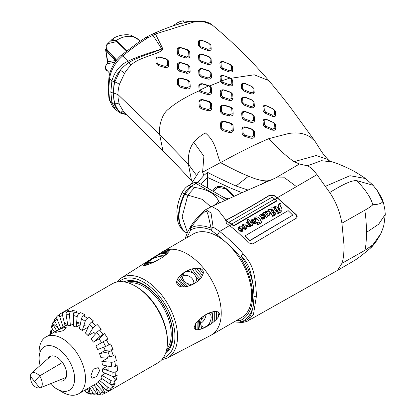 <?xml version="1.0" encoding="UTF-8"?>
<svg xmlns="http://www.w3.org/2000/svg" width="416" height="416" viewBox="0 0 416 416"><rect width="100%" height="100%" fill="white"/><g stroke="black" fill="none" stroke-linecap="round" stroke-linejoin="round"><path stroke-width="0.62" d="M274.778 123.245A23.858 17.04 -43.8 0 1 274.576 124.01M166.795 59.062A25.984 18.559 136.2 0 0 166.707 59.493M250.786 106.928A23.858 17.04 -43.8 0 1 251.326 106.673M275.122 114.956A23.858 17.04 -43.8 0 1 275.309 116.121M230.506 192.811L230.396 192.046M258.877 224.448L258.606 224.182M157.758 63.996A23.343 16.671 136.2 0 0 156.25 64.002M156.863 57.954A25.366 18.112 136.2 0 0 156.234 57.834M247.541 238.628L247.541 238.103M247.541 226.346L247.541 225.836M247.541 221.224L247.541 220.657M207.537 188.042L207.537 177.424L229.824 187.741L241.998 192.702L229.824 187.741L207.537 177.424L205.618 179.161L207.537 177.424L207.537 172.323C213.663 175.677 223.153 180.237 236.018 186.004L247.541 189.894L246.126 190.923M233.844 196.274A19.063 11.003 -120 0 0 225.581 188.24A19.063 11.003 -120 0 0 212.919 191.147M201.094 184.319L205.618 179.161L201.094 184.319M219.456 314.73L218.53 314.439M364.785 250.411C365.836 247.203 366.392 241.207 366.46 232.419L378.669 224.193L385.278 214.349L384.004 224.286C383.973 225.467 381.612 232.331 380.494 234.203L372.819 244.884L364.785 250.411L341.931 263.349C343.335 259.47 344.037 253.479 344.032 245.372L341.931 223.184C339.794 211.531 335.722 201.308 329.706 192.504L316.976 174.652L277.321 197.735L274.061 195.458L269.714 195.109C254.353 204.511 239.86 212.815 226.231 220.022L226.231 223.148L229.492 225.586C235.737 230.261 242.044 236.018 248.409 242.856L252.756 243.922L296.239 218.249C297.435 217.412 297.435 216.211 296.239 214.646L277.321 197.735M341.931 263.349L337.527 270.384L248.139 320.726L253.464 314.46L256.448 295.937C255.107 268.814 251.28 263.609 243.194 253.906C238.477 247.806 230.636 240.313 219.674 231.426L213.106 227.048L211.058 228.197L210.834 229.98L213.106 227.048L211.047 212.997L205.795 209.617L211.765 206.497L242.986 192.275L275.574 177.98L284.643 177.793L296.452 186.612M241.628 322.27L241.368 322.265M113.365 92.903C113.157 91.094 113.62 87.464 114.754 82.014L114.244 81.91L113.214 92.893L114.244 103.376L114.754 103.34C113.62 98.259 113.157 94.78 113.365 92.903L117.978 94.604C117.796 96.455 118.243 99.715 119.314 104.395L123.828 112.07L171.782 159.708L191.521 180.591L188.38 164.211L196.607 175.49M119.314 104.395A6.152 3.723 163.1 0 0 114.754 103.34C116.236 107.448 118.092 110.365 120.323 112.096C117.114 110.089 115.086 107.182 114.244 103.376L111.894 102.643L110.843 91.978L111.894 80.803L114.244 81.91C115.086 77.698 117.114 73.819 120.323 70.273L114.754 82.014A6.152 3.172 -164.3 0 1 119.314 84.557C118.243 89.445 117.796 92.799 117.978 94.604L159.671 134.664L188.38 164.211C187.892 154.799 189.706 147.498 193.82 142.314C196.414 139.074 200.247 135.938 205.312 132.896C216.398 142.194 215.992 152.755 220.485 162.614L224.208 160.644C240.49 151.736 255.367 144.404 268.845 138.648L288.382 133.588C297.424 131.986 304.938 133.292 310.918 137.504L314.912 141.097L320.793 150.441C322.873 153.306 323.149 154.388 328.089 159.572L329.508 160.914M337.527 270.384L354.51 260.478C358.738 257.941 368.165 250.224 370.406 248.165L372.819 244.884M200.231 268.481L200.959 270.681M199.841 268.377A89.164 33.92 161.3 0 1 199.415 268.663M197.584 182.541L203.902 175.401L207.537 172.323M253.318 286.042A53.602 30.945 -120 0 0 241.218 255.861L243.194 253.906L241.218 255.861C248.149 263.5 250.385 268.06 253.318 286.042L254.036 296.447L253.318 305.791A53.602 30.945 60 0 1 241.218 322C248.149 320.039 250.385 319.306 253.318 305.791M248.139 320.726C247.598 321.246 245.747 321.818 242.585 322.447L241.218 322L239.99 320.658L236.356 320.596M242.481 322.457L239.99 320.658A51.813 29.916 -120 0 0 239.99 256.719C235.383 250.812 227.843 243.594 217.365 235.066L210.834 229.98A50.747 29.297 -120 0 0 190.731 229.949L190.304 227.053L190.731 229.949L186.924 237.661M186.54 271.055A46.732 26.983 -120 0 0 186.675 271.554M218.041 314.168A46.732 26.983 -120 0 0 219.409 314.902M119.314 84.552L124.535 73.408C126.022 70.788 128.242 68 131.191 65.042L131.336 64.901C136.635 59.129 151.824 55.307 155.47 53.628C160.285 51.776 162.734 50.185 162.833 48.838L155.449 33.987L193.783 22.038L203.632 21.71L211.895 24.71C234.619 43.363 256.402 66.134 268.731 80.564L254.264 74.802L230.942 78.265L229.949 78.047L231.525 79.539L231.837 83.98L229.481 84.708L222.82 82.29L221.411 81.016L221.078 76.336L223.434 75.582L229.949 78.047L220.34 81.286L220.033 76.846L221.078 76.336M223.434 75.582L230.485 78.078M223.98 75.577C221.754 75.083 220.438 75.509 220.033 76.846M220.34 81.286L222.269 83.325L222.82 82.29M208.993 86.008L209.685 85.904L208.598 85.878L210.226 87.355L210.538 92.264L208.177 93.387L201.521 91.458L200.106 90.178L199.779 85.041L202.134 83.938L208.598 85.878L199.108 90.48L198.806 85.644C199.196 84.126 200.517 83.512 202.758 83.798L209.212 85.753M199.108 90.48L199.144 90.839L200.106 90.178M159.198 57.117L159.832 57.002C157.674 56.68 156.348 57.268 155.849 58.765L159.198 57.117L165.859 59.082L167.294 60.476L167.601 65.312L165.246 66.383L158.584 64.402L157.154 62.993L156.842 58.162M157.154 62.993L156.172 63.591L155.849 58.765M156.172 63.591L158.106 65.489L164.762 67.47L165.246 66.383M167.294 60.476L168.423 60.84L168.73 65.671C168.267 67.179 166.941 67.777 164.762 67.47M168.423 60.84L166.494 58.963L165.859 59.082M159.832 57.002L166.494 58.963M180.502 47.767L181.111 47.674C178.963 47.304 177.642 47.856 177.143 49.343L180.502 47.767L187.164 49.894L188.594 51.293L188.906 55.957L186.545 56.924L179.889 54.891L178.454 53.498L178.147 48.75M178.454 53.498L177.46 54.096L177.143 49.343M177.46 54.096L179.39 55.973L179.889 54.891M188.594 51.293L189.68 51.704L190.008 56.363C189.535 57.808 188.209 58.354 186.04 58.001L179.39 55.973M189.68 51.704L187.756 49.816L187.164 49.894M181.111 47.674L187.756 49.816M201.802 40.357L202.322 40.425C200.148 39.848 198.827 40.206 198.359 41.506L201.802 40.357L208.463 43.04L209.893 44.455L210.205 48.672L207.849 49.317L201.188 46.821L199.758 45.401L199.446 41.002M209.893 44.455L210.881 45.042L211.224 49.234C210.772 50.492 209.451 50.856 207.256 50.331L200.611 47.85L198.682 45.937L198.359 41.506M210.881 45.042L208.463 43.04M202.322 40.425L208.952 43.139M177.268 64.464C177.736 62.967 179.062 62.374 181.236 62.691L187.892 64.693L189.826 66.576L190.138 71.38C189.67 72.883 188.349 73.486 186.176 73.174L179.514 71.214L177.58 69.316L177.268 64.464L180.612 62.811L187.273 64.802L188.703 66.201L189.015 71.016L186.659 72.088L179.998 70.117L178.563 68.708L178.256 63.861M199.867 59.675L198.843 60.221L198.526 55.64C198.973 54.262 200.294 53.804 202.478 54.267L209.128 56.69L208.572 56.68L210.007 58.094L210.314 62.577L207.958 63.367L201.297 61.079L199.867 59.675L199.555 55.11L201.911 54.288L208.572 56.68M198.843 60.221L200.767 62.109L201.297 61.079M207.958 63.367L207.412 64.371L200.767 62.109M207.412 64.371C209.602 64.813 210.917 64.371 211.359 63.045L210.314 62.577M210.007 58.094L211.058 58.604L211.359 63.045M211.058 58.604L209.128 56.69M178.677 84.432L177.715 85.041L177.393 79.997C177.83 78.452 179.15 77.828 181.355 78.125L188.016 80.085L189.951 82.004L190.263 87.001L189.124 86.674L186.768 87.823L180.107 85.878L178.677 84.432L178.365 79.394L180.721 78.276L187.382 80.246L188.812 81.666L189.124 86.674M177.715 85.041L179.65 86.991L180.107 85.878M186.768 87.823L186.306 88.93L179.65 86.991M186.306 88.93C188.526 89.19 189.842 88.551 190.263 87.001M199.976 74.485L198.978 75.078L198.656 70.314C199.087 68.864 200.413 68.323 202.628 68.692L209.274 70.897L208.686 70.949L210.116 72.358L210.423 77.012L208.068 77.969L201.406 75.889L199.976 74.485L199.664 69.722L202.025 68.765L208.686 70.949M198.978 75.078L200.907 76.976L201.406 75.889M208.068 77.969L207.558 79.05L200.907 76.976M207.558 79.05C209.789 79.394 211.11 78.853 211.526 77.438L210.423 77.012M210.116 72.358L211.203 72.795L211.526 77.438M211.203 72.795L209.274 70.897M221.276 66.768L220.184 67.283L219.866 62.884C220.282 61.589 221.608 61.23 223.844 61.807L230.469 64.574L229.986 64.48L231.416 65.92L231.728 70.174L229.372 70.782L222.711 68.193L221.276 66.768L220.969 62.369L223.324 61.74L229.986 64.48M220.184 67.283L222.113 69.207L222.711 68.193M231.416 65.92L232.398 66.518L232.742 70.751C232.331 71.999 231.01 72.348 228.764 71.791L222.113 69.207M232.398 66.518L230.469 64.574M220.371 81.614L209.685 85.904L211.344 87.724L211.666 92.612C211.255 94.125 209.94 94.749 207.714 94.494L201.053 92.576L199.144 90.839C185.905 96.788 175.744 102.851 168.672 109.018C162.266 113.422 158.574 125.466 159.671 134.664L162.999 151.112M231.525 79.539L232.56 80.07L232.877 84.495C232.497 85.784 231.176 86.195 228.909 85.722L222.269 83.325M232.56 80.07L230.942 78.265M202.244 99.861L202.883 99.668C200.652 99.424 199.337 100.09 198.936 101.665L202.244 99.861L208.905 101.748L210.335 103.178L210.647 108.3L208.291 109.528L201.63 107.671L200.2 106.22L199.888 101.057M200.2 106.22L199.254 106.834L198.936 101.665M199.254 106.834L201.193 108.794L201.63 107.671M202.883 99.668L209.55 101.556L211.484 103.485L211.796 108.602C211.442 110.162 210.127 110.843 207.849 110.651L201.193 108.794M223.543 90.002L224.136 89.934C221.879 89.549 220.558 90.08 220.178 91.515L223.543 90.002L230.204 92.29L231.639 93.725L231.946 98.384L229.59 99.299L222.929 97.157L221.499 95.732L221.187 90.938M231.639 93.725L232.705 94.188L233.028 98.821C232.658 100.209 231.343 100.724 229.07 100.365L222.43 98.238L220.501 96.32L220.178 91.515M232.705 94.188L230.781 92.253L230.204 92.29M224.136 89.934L230.781 92.253M242.798 88.436L241.696 88.915L241.379 84.531C241.748 83.273 243.069 82.95 245.341 83.564L251.966 86.492L251.508 86.388L252.938 87.864L253.25 92.118L250.89 92.659L244.234 89.892L242.798 88.436L242.492 84.058L244.847 83.486L251.508 86.388M241.696 88.915L243.625 90.88L244.234 89.892M252.938 87.864L253.895 88.488L254.228 92.716C253.874 93.922 252.554 94.224 250.276 93.626L243.625 90.88M253.895 88.488L251.966 86.492M221.302 106.434L220.34 107.042C220.714 105.508 222.03 104.868 224.286 105.134L230.932 107.182L232.861 109.122L233.184 114.062C232.82 115.57 231.504 116.204 229.242 115.96L222.596 114.067L220.662 112.128L221.608 111.514L221.302 106.434L223.657 105.29L230.318 107.312L231.748 108.748L232.055 113.714L229.7 114.852L223.038 112.949L221.608 111.514M220.34 107.042L220.662 112.128M242.913 102.508L241.842 103.017L241.519 98.467C241.873 97.152 243.199 96.762 245.487 97.292L252.132 100.006L251.618 99.97L253.048 101.447L253.36 105.893L251.004 106.564L244.343 103.964L242.913 102.508L242.601 97.968L244.956 97.271L251.618 99.97M241.842 103.017L243.771 104.983L244.343 103.964M251.004 106.564L250.411 107.567L243.771 104.983M250.411 107.567C252.704 108.092 254.03 107.718 254.379 106.434L253.36 105.893M253.048 101.447L254.056 101.998L254.379 106.434M254.056 101.998L252.132 100.006M221.718 128.066L220.787 128.679L220.475 123.406C220.875 121.789 222.186 121.087 224.416 121.3L231.072 123.178L230.428 123.396L231.858 124.857L232.17 130.114L229.814 131.383L223.153 129.532L221.718 128.066L221.411 122.793L223.766 121.529L230.428 123.396M220.787 128.679L222.726 130.66L223.153 129.532M229.814 131.383L229.377 132.517L222.726 130.66M229.377 132.517C231.598 132.735 232.913 132.028 233.324 130.406L232.17 130.114M231.858 124.857L233.007 125.154L233.324 130.406M233.007 125.154L231.072 123.178M241.68 113.095C242.06 111.66 243.381 111.171 245.638 111.623L252.278 114.145L254.207 116.137L254.53 120.796C254.134 122.19 252.814 122.673 250.572 122.242L243.937 119.922L242.008 117.941L241.68 113.095L245.066 111.67L251.727 114.166L253.157 115.643L253.469 120.328L251.113 121.191L244.452 118.851L243.022 117.38L242.71 112.544M264.321 110.666L263.208 111.103L262.886 106.72C263.24 105.487 264.555 105.206 266.833 105.893L273.463 109.039L273.031 108.914L274.461 110.448L274.768 114.717L272.412 115.164L265.751 112.169L264.321 110.666L264.014 106.293L266.37 105.799L273.031 108.914M263.208 111.103L265.132 113.121L265.751 112.169M272.412 115.164L271.773 116.111L265.132 113.121M271.773 116.111C274.004 116.813 275.319 116.563 275.72 115.362L274.768 114.717M274.461 110.448L275.392 111.114L275.72 115.362M275.392 111.114L273.463 109.039M241.852 128.872C242.252 127.286 243.568 126.662 245.794 126.989L252.439 129.23L254.374 131.253L254.696 136.323C254.28 137.888 252.959 138.507 250.744 138.185L244.104 136.105L242.174 134.087L241.852 128.872L245.18 127.156L251.836 129.36L253.271 130.863L253.578 135.964L251.222 137.077L244.561 134.987L243.131 133.494L242.819 128.279M266.479 119.543L266.984 119.579C264.742 118.971 263.422 119.324 263.026 120.645L266.479 119.543L273.14 122.45L274.57 123.968L274.882 128.393L272.527 128.991L265.866 126.235L264.43 124.738L264.124 120.172M274.882 128.393L275.87 128.96C275.454 130.234 274.139 130.572 271.918 129.979L265.278 127.244L263.349 125.226L263.026 120.645M275.87 128.96L275.543 124.556L273.619 122.512L273.14 122.45M266.984 119.579L273.619 122.512M229.492 225.586L219.674 231.426L217.365 235.066M275.439 178.048L299.468 163.998L307.689 165.901C310.487 167.227 313.581 170.144 316.976 174.652M226.028 220.142L218 209.898L211.765 206.497M377.312 190.596L372.84 185.047L365.518 178.521L349.981 175.713L325.489 186.295M329.706 192.504C339.03 186.893 350.147 180.227 356.673 180.606L372.715 185.162M268.845 138.648C278.002 148.642 286.406 156.322 294.055 161.678L299.468 163.998M261.019 184.584L267.015 180.872L270.254 180.487M267.015 180.872C261.841 180.903 255.71 179.338 248.628 176.166L236.018 186.004M203.902 175.401L202.597 172.182L220.485 162.614C228.03 166.691 242.419 173.992 248.628 176.166M373.422 185.734L377.307 190.59L382.84 201.713C381.243 203.58 377.905 204.578 372.819 204.714C371.826 205.884 369.148 207.73 364.785 210.246L341.931 223.184M356.673 180.606C365.482 189.639 370.864 197.673 372.819 204.714M202.597 172.182L203.908 156.182L193.82 142.314M198.718 217.641C207.979 208.582 206.284 207.184 211.058 228.197A52.53 30.332 -120 0 0 190.247 228.166L198.718 217.641L199.243 215.888M198.89 216.128C193.497 222.009 193.705 221.879 190.289 227.074L190.278 227.089M168.73 65.671L167.601 65.312M186.04 58.001L186.545 56.924M190.008 56.363L188.906 55.957M198.682 45.937L199.758 45.401M200.611 47.85L201.188 46.821M207.256 50.331L207.849 49.317M211.224 49.234L210.205 48.672M177.58 69.316L178.563 68.708M179.514 71.214L179.998 70.117M186.176 73.174L186.659 72.088M190.138 71.38L189.015 71.016M189.826 66.576L188.703 66.201M187.892 64.693L187.273 64.802M198.526 55.64L199.555 55.11M202.478 54.267L201.911 54.288M177.393 79.997L178.365 79.394M189.951 82.004L188.812 81.666M188.016 80.085L187.382 80.246M181.355 78.125L180.721 78.276M198.656 70.314L199.664 69.722M202.628 68.692L202.025 68.765M219.866 62.884L220.969 62.369M228.764 71.791L229.372 70.782M232.742 70.751L231.728 70.174M223.844 61.807L223.324 61.74M198.806 85.644L199.779 85.041M201.053 92.576L201.521 91.458M207.714 94.494L208.177 93.387M211.344 87.724L210.226 87.355M228.909 85.722L229.481 84.708M232.877 84.495L231.837 83.98M207.849 110.651L208.291 109.528M211.796 108.602L210.647 108.3M211.484 103.485L210.335 103.178M209.55 101.556L208.905 101.748M220.501 96.32L221.499 95.732M222.43 98.238L222.929 97.157M229.07 100.365L229.59 99.299M241.379 84.531L242.492 84.058M250.276 93.626L250.89 92.659M254.228 92.716L253.25 92.118M245.341 83.564L244.847 83.486M222.596 114.067L223.038 112.949M229.242 115.96L229.7 114.852M232.861 109.122L231.748 108.748M230.932 107.182L230.318 107.312M224.286 105.134L223.657 105.29M241.519 98.467L242.601 97.968M245.487 97.292L244.956 97.271M224.416 121.3L223.766 121.529M242.008 117.941L243.022 117.38M243.937 119.922L244.452 118.851M250.572 122.242L251.113 121.191M254.53 120.796L253.469 120.328M254.207 116.137L253.157 115.643M252.278 114.145L251.727 114.166M245.638 111.623L245.066 111.67M262.886 106.72L264.014 106.293M266.833 105.893L266.37 105.799M242.174 134.087L243.131 133.494M244.104 136.105L244.561 134.987M250.744 138.185L251.222 137.077M254.696 136.323L253.578 135.964M254.374 131.253L253.271 130.863M252.439 129.23L251.836 129.36M245.794 126.989L245.18 127.156M263.349 125.226L264.43 124.738M265.278 127.244L265.866 126.235M271.918 129.979L272.527 128.991M108.15 88.436A4.612 2.662 -0 0 0 108.711 89.721L109.554 100.168L111.894 102.643L115.404 109.486L120.474 113.079L126.438 114.665M124.223 112.46A6.152 4.368 131.2 0 0 120.323 112.096L126.303 114.53M112.455 106.366L109.002 99.05A4.612 3.089 170.4 0 0 109.554 100.168L112.455 106.371L115.398 109.491M108.711 89.721L109.554 78.328C111.051 69.753 115.419 62.28 122.668 55.921C132.933 47.72 141.331 41.678 147.846 37.794L155.449 33.987A4.612 1.42 -114 0 0 154.149 33.342A4.612 1.42 -114 0 0 153.946 33.514M131.336 64.901A6.152 1.227 46.6 0 1 128.794 62.686L127.92 61.246L122.668 55.921A4.612 1.872 -131.7 0 0 120.702 55.754C114.358 61.615 110.453 68.718 108.982 77.059A4.612 2.153 -171.9 0 0 109.554 78.328L111.894 80.803C114.748 71.37 120.042 64.875 127.764 61.324A3.073 0.426 64.2 0 1 128.627 62.795A6.152 1.17 -133.5 0 0 131.191 65.042M127.92 61.246C136.271 57.231 147.576 53.17 161.829 49.052L152.87 35.131A4.612 1.96 -113.3 0 0 151.242 34.596L145.6 37.601L138.138 42.567L120.702 55.754M124.535 73.408A6.152 1.238 -147.3 0 0 120.323 70.273C122.226 67.725 124.992 65.234 128.627 62.795M128.794 62.686C136.105 57.845 150.524 53.305 154.055 52L161.829 49.052M114.083 102.539L114.592 102.804M161.829 49.046A14.009 6.781 164.2 0 0 162.833 48.838M151.242 34.596L153.676 33.55A4.612 1.461 66.8 0 1 154.991 34.195M229.424 222.399L229.039 222.617L231.691 224.51L229.476 225.82M231.431 224.666L226.148 220.22C239.814 213.039 254.322 204.74 269.672 195.328L274.04 195.692L277.295 197.964L296.161 214.833L296.889 217.61M277.295 197.964L274.617 199.514M231.691 224.51L233.735 225.997L276.671 201.079L276.749 200.626L233.797 225.545L229.112 222.154L272.007 197.22L274.68 199.051L231.728 224.037M257.01 222.529L256.511 222.82L258.034 225.129L258.606 224.432M255.258 218.748L255.606 218.462L258.757 220.698L259.537 223.064M251.545 222.789L254.925 224.099L255.897 222.82M246.646 225.358L249.038 227.048L252.897 225.155L252.554 224.635M243.604 228.041L243.584 228.998L245.82 229.429L246.683 228.14M242.544 226.117L242.866 225.846L243.994 226.2L245.409 228.55M238.108 227.932L237.994 228.602L239.169 230.937L242.148 231.587L242.908 230.49M241.888 225.862L241.727 226.928M246.106 223.506L245.898 225.248M247.177 220.168L246.891 220.334L247.915 221.744M250.848 220.839L250.661 222.425M254.514 218.452L254.374 219.274M258.664 224.437L258.164 224.728L256.63 222.409L257.13 222.118L259.319 223.288L258.877 220.288L255.71 218.036L255.055 223.694L251.586 222.284L252.106 224.557L252.673 224.224L253.022 224.749L249.163 226.642L246.761 224.942L245.944 229.024L243.703 228.592L243.719 227.63L244.93 228.233L244.769 228.587L245.528 228.145L244.104 225.784L242.97 225.42L242.273 231.182L239.283 230.526L238.098 228.181L238.961 226.658L241.842 227.011L242.788 224.416L246.022 225.373C245.497 223.371 246.277 222.18 248.357 221.801L246.974 219.892L248.305 219.123L250.812 222.643L251.966 219.076L254.493 219.346C254.249 217.656 255.122 216.835 257.119 216.871L259.459 218.005L261.342 221.712C261.414 223.366 260.541 224.141 258.731 224.032L258.664 224.437L261.149 222.992M279.375 204.292L280.519 204.069L279.822 203.476M277.878 213.028L277.592 213.19L277.987 213.782L280.353 212.404L281.814 210.569M274.102 207.854L274.451 207.574L275.319 208.078L278.46 212.685M275.782 212.42L276.708 211.427L276.318 210.85M273.395 212.534L273.109 212.701L273.504 213.283L274.44 212.742L275.397 214.172L275.917 213.533M271.159 209.888L271.456 209.524L273.057 210.714L274.045 212.16M268.549 211.214L270.197 212.654L272.756 216.46L275.106 215.093L274.695 214.479M267.571 216.414L269.355 215.264M263.172 214.432L263.344 214.141L264.41 214.916L266.204 217.547L267.592 216.741L267.358 216.388M260.78 215.134L262.106 214.89L262.444 215.675M263.167 215.748L263.474 215.218M261.352 218.078L261.472 218.795L262.844 219.331L264.389 218.598L264.789 217.812M259.49 215.415L259.386 215.868L261.388 217.464L263.364 217.896L263.281 218.561M267.784 210.694L267.66 211.474M270.421 209.331L270.327 209.706M278.023 204.948L278.975 207.839M245.393 235.971L245.06 236.163L249.688 240.828L292.448 215.342M225.41 220.943L225.94 220.345M233.735 225.997L233.797 225.545M274.68 199.051L276.749 200.626M278.06 209.165L279.365 208.411L280.379 211.011M292.781 215.15L249.844 240.458L245.196 235.778L288.127 210.616L292.781 215.15M279.921 203.044L280.623 203.642L279.64 203.736L280.566 206.435C282.459 208.868 282.428 210.725 280.478 211.999L278.112 213.377L277.716 212.784L278.585 212.28L275.428 207.652L274.555 207.142L274.102 208.192L274.799 209.737L275.605 210.912L276.432 210.434L276.827 211.016L275.902 212.009L276.021 213.476L275.522 213.762L274.56 212.332L273.624 212.872L273.229 212.29L274.165 211.749L273.166 210.293L271.56 209.097L271.742 211.406L273.905 214.604L274.82 214.074L275.231 214.687L272.88 216.055L270.312 212.238L268.71 210.74L269.506 214.412L267.478 215.977L267.717 216.33L266.323 217.136L264.524 214.495L263.448 213.715L263.411 214.531C263.198 215.576 262.803 215.55 262.215 214.464L261.165 214.5L260.993 215.42L264.482 216.414L264.508 218.192L262.964 218.925L261.591 218.384L261.352 217.844L262.049 217.5L262.834 218.249L263.401 218.15L263.484 217.48L261.503 217.043L259.49 215.436L260.463 214.152L262.538 213.959L263.224 212.555L264.732 212.628L265.444 211.276L267.8 211.552L268.533 209.492L270.384 209.742L271.357 207.865L273.166 207.979L274.269 206.185L277.004 207.059L277.779 208.172L279.084 207.418L278.122 204.521L279.921 203.044M280.004 211.453L279.479 207.99L278.174 208.744L280.004 211.453M268.138 215.4L268.018 213.949L267.337 212.961L265.71 211.968L265.725 213.418L266.656 214.765L268.138 215.4M250.292 224.598L249.262 223.09L247.816 222.274L247.582 223.111L248.919 225.139L250.182 225.68L250.292 224.598M253.328 222.565L254.571 223.116L254.394 221.562L253.807 220.704L252.252 219.695L252.039 220.74L253.328 222.565M240.484 230.183L241.706 230.719L241.524 229.148L240.952 228.306L239.356 227.282L239.054 227.843L240.484 230.183M238.95 228.264L239.257 227.708L240.843 228.722L241.868 230.599M251.93 220.282L253.698 221.125L254.727 222.997M247.53 222.846L249.153 223.512L250.38 225.508M265.351 212.602L265.606 212.399L267.228 213.382L268.32 215.275M116.433 60.315L107.047 49.998L106.959 44.47L107.697 43.644L116.75 41.626M115.882 61.038L106.548 50.835L106.153 45.578M116.272 41.023L116.199 40.55L126.745 50.731M105.763 49.733L107.791 61.916L107.463 61.719L106.902 64.111C104.91 66.472 104.79 68.609 106.548 70.533L106.652 70.647A22.23 15.876 -43.8 0 1 106.548 70.533L106.772 70.075C105.056 68.203 105.18 66.123 107.136 63.835L115.102 62.119M140.109 41.241L138.715 39.863A22.23 15.876 136.2 0 0 116.199 40.55L116.064 40.96M105.929 68.827L106.512 70.361M114.79 39.988L111.14 41.179L110.838 40.69L107.676 43.67M110.838 40.69L111.821 39.64L116.168 40.518M106.21 50.43L106.527 50.877M116.61 60.091L107.26 49.826C105.576 47.991 105.789 45.921 107.905 43.618M106.298 69.482L106.6 70.19M111.14 41.179L113.168 39.671L116.048 40.945M115.242 60.606L107.463 61.719M107.791 61.916L106.896 64.09M106.772 51.158L106.548 50.835A22.23 15.876 136.2 0 1 107.047 49.998L107.26 49.826M115.742 40.659L113.079 41.064L115.372 40.362M213.288 191.36L217.802 187.247L225.524 188.77L233.412 196.466M228.363 198.728L224.011 197.553M218.754 186.441L217.636 187.294M227.204 189.868L228.498 190.294M187.143 233.116L184.709 231.837C177.117 223.662 177.117 211.11 184.709 194.178L191.495 186.493L191.131 186.285C188.365 187.892 186.103 190.45 184.345 193.97C181.527 199.81 179.8 205.046 179.166 209.685C177.471 218.629 179.197 225.94 184.345 231.624L185.162 232.18M225.056 200.236L196.014 183.466A6.152 3.552 -60 0 1 199.087 183.165A6.152 6.152 0 0 0 192.941 183.165A6.152 3.552 -120 0 1 196.014 183.466L191.1 186.306M191.495 186.493L194.626 187.465C207.527 189.264 215.54 193.887 218.66 201.339L219.705 202.717M272.272 116.303A21.367 15.262 136.2 0 0 272.168 115.528M179.759 23.91L178.225 22.308A32.282 23.052 -43.8 0 1 182.941 20.8L184.787 22.724M178.225 22.308L172.484 26.042M190.263 21.731L182.941 20.8M166.187 59.02A18.138 12.953 136.2 0 0 166.208 59.041L166.514 59.358M123.989 281.871A41.506 23.962 -120 0 1 143.619 284.508A41.506 23.962 -120 0 1 172.968 335.343A41.506 23.962 60 0 1 165.438 353.662M166.208 351.364A39.967 23.078 -120 0 0 172.962 334.708M144.17 284.83A39.967 23.078 -120 0 0 126.365 282.35M194.137 327.59L195.582 323.71L197.122 321.63L200.216 318.521L204.911 315.104L201.23 319.81L200.398 323.066L201.77 328.858L198.666 329.737L195.582 329.68L194.137 327.59M204.807 315.453L206.44 314.387A7.379 4.259 -60 0 1 207.99 313.799L208.099 313.399L204.911 315.104M208.099 313.399L211.359 312.125L214.703 311.412L218.156 311.818L218.156 317.314L219.549 313.908L218.156 311.818M221.234 313.004A48.272 27.867 -120 0 0 200.164 264.425A48.272 27.867 -120 0 0 162.963 251.493A48.272 27.867 -120 0 0 162.375 251.852L121.222 278.018A46.181 26.66 60 0 1 156.998 289.661A46.181 26.66 60 0 1 177.533 336.523A46.181 26.66 60 0 1 167.388 357.984L210.631 335.431A48.272 27.867 60 0 0 211.234 335.098A48.272 27.867 60 0 0 221.234 313.004M132.87 281.304L132.61 281.559M150.873 259.943L152.194 258.95A7.379 1.56 158.8 0 1 153.972 258.034L153.546 257.92L156.868 255.892L165.173 251.404C168.163 250.078 169.536 249.959 169.296 251.035L166.738 254.108L161.366 258.055L154.632 261.815L148.07 264.602C144.539 265.819 143.047 265.954 143.593 265.002L150.514 259.839L150.873 259.943L150.062 261.024L150.129 262.153L151.752 262.548L155.594 261.352M153.546 257.92L150.514 259.839M144.326 264.217L150.072 263.864A26.135 26.135 0 0 1 149.916 263.926M180.861 274.976L184.184 281.273L187.153 283.53L190.341 284.279L192.618 284.045L192.977 284.357L187.73 286.354L183.659 286.926L181.241 286.738C177.767 286 176.275 284.144 176.758 281.164L177.455 279.209L179.592 276.224L183.674 272.782L183.934 273.239L183.654 273.603M182.229 273.832L182.931 275.059L183.934 273.239L185.349 272.064A7.379 5.819 -144.9 0 1 187.122 271.461L186.815 270.936L183.674 272.782M186.815 270.936L190.31 269.422L194.256 268.351L199.118 268.252L203.242 273.38C203.653 270.572 202.28 268.861 199.118 268.252M203.242 273.38L201.484 277.342L197.574 281.403L196.487 280.389L196.191 277.389L198.973 280.197M192.977 284.357L197.574 281.403M169.177 316.488A48.272 27.867 60 0 1 168.823 316.025M158.272 297.757A48.272 27.867 60 0 1 158.054 297.222M218.156 317.314L214.703 321.048L211.359 323.679L208.099 325.785L207.99 325.234L209.456 323.31L209.721 324.787M201.23 325.728L203.07 326.971L204.807 327.038L204.911 327.506L208.099 325.785M204.911 327.506L201.77 328.858M195.582 323.71L195.582 329.68M197.122 321.63L197.122 329.898M198.666 319.956C197.902 322.858 197.902 326.118 198.666 329.737M200.216 318.521C199.274 321.662 199.274 325.281 200.216 329.373M201.77 317.252L201.23 319.81M203.336 316.118L203.07 317.086M203.07 326.971L203.336 328.234M209.456 323.31L210.85 319.899L211.198 317.247L210.85 315.167L209.456 313.81L207.99 313.799M209.877 313.992L209.456 313.81L209.721 312.702M211.359 312.125L210.85 315.167M213.018 311.683C212.306 314.704 212.306 318.292 213.018 322.442M210.85 319.899L211.359 323.679M214.703 321.048L214.703 311.412M216.414 311.381L216.414 319.41M200.418 323.497A7.379 4.259 120 0 0 200.798 323.294A7.379 4.259 120 0 0 206.003 314.621M207.99 325.234A7.379 4.259 -60 0 1 206.44 326.435L204.807 327.038M162.963 251.493L193.404 233.917A48.272 27.867 60 0 1 230.599 246.849A48.272 27.867 60 0 1 251.67 295.428A48.272 27.867 60 0 1 241.67 317.528L211.234 335.098M219.014 315.952A48.272 27.867 60 0 1 218.052 315.427M185.786 271.851A48.272 27.867 60 0 1 185.687 271.508M134.248 281.72L134.202 281.408M136.037 282.048L135.996 281.694M136.089 282.058L136.193 281.736M141.513 283.951A7.379 4.259 -60 0 1 141.705 283.587M143.593 265.002L148.018 264.623M145.335 263.396L152.199 262.964M146.494 262.543L153.832 262.22M147.753 261.664L149.984 261.924M149.1 260.764L150.062 261.024M154.565 261.758L156.094 261.087M165.532 255.117L163.327 256.043L159.775 256.36L153.972 258.034M155.168 256.916L156.307 257.192M156.868 255.892L159.775 256.36M158.668 254.831C161.876 255.596 164.564 255.356 166.738 254.108M167.82 253.089L160.597 253.734M162.708 252.6L168.73 252.06M165.173 251.404L169.296 251.035M163.431 256.558L163.327 256.043L163.431 256.558L162.547 257.27A7.379 1.56 158.8 0 1 161.918 257.717M161.278 258.112A7.379 1.56 158.8 0 1 161.231 258.144L160.924 258.346M176.758 281.164L181.241 286.738M177.455 279.209L183.659 286.926M178.443 277.618C180.476 281.2 182.926 284.242 185.78 286.744M179.592 276.224C183.664 282.568 182.666 281.325 187.73 286.354M187.153 283.53L189.566 285.808M182.931 275.059L182.718 278.013M190.341 284.279L191.313 285.137M196.191 277.389L194.802 274.992L192.644 272.969L189.363 271.528L187.122 271.461M193.872 283.592A7.379 5.819 35.1 0 0 192.208 278.673A7.379 5.819 35.1 0 0 182.712 275.938M188.516 270.13L189.363 271.528M190.31 269.422L192.644 272.969M192.213 268.819C194.589 272.672 197.278 276.016 200.283 278.855M201.484 277.342L194.256 268.351M196.508 268.096L202.524 275.584M196.487 280.389L195.697 282.126A7.379 5.819 -144.9 0 1 194.381 283.306L192.618 284.045M194.854 283.332L195.697 282.126M126.5 282.386A39.967 23.078 60 0 1 144.274 285.386A39.967 23.078 60 0 1 169.775 318.687A39.967 23.078 60 0 1 166.249 351.229M50.357 383.781A25.106 14.492 60 0 0 56.872 388.976A25.106 14.492 60 0 0 74.625 378.726A25.106 14.492 -120 0 0 56.872 347.984A25.106 14.492 -120 0 0 39.125 358.233A25.106 14.492 60 0 0 40.118 365.57M58.412 380.526A13.837 7.987 -120 0 0 66.638 374.858L66.638 373.376A13.837 7.987 -120 0 0 52.551 355.852L51.438 355.95A13.837 7.987 -120 0 0 47.986 358.623M98.197 382.486L78.707 393.739A32.791 18.933 60 0 0 85.498 378.726A32.791 18.933 -120 0 0 71.183 345.727A32.791 18.933 -120 0 0 45.916 336.944A32.791 18.933 -120 0 0 39.125 351.957L39.125 358.233M107.505 366.023L102.627 368.841A32.791 18.933 60 0 1 102.45 372.003L111.888 376.189A43.378 25.043 -120 0 0 112.117 372.003A3.073 1.773 0 0 0 115.83 371.722L117.421 370.802A45.656 26.359 -120 0 0 117.109 365.43L115.513 366.35A3.073 1.513 173.5 0 1 111.821 366.902L102.398 364.983A32.791 18.933 -120 0 0 101.837 361.452L111.072 362.232A3.073 1.253 -11.6 0 0 114.728 361.436L116.324 360.516A45.656 26.359 -120 0 0 114.858 354.754L113.261 355.675A3.073 0.941 163.1 0 1 109.678 356.756L100.781 357.313A32.791 18.933 -120 0 0 99.518 353.657L105.217 350.371L113.095 349.664A45.656 26.359 -120 0 0 110.578 343.897L108.987 344.817A3.073 0.307 154.1 0 1 105.617 346.445L97.708 349.518A32.791 18.933 -120 0 0 95.836 345.987L106.371 339.903A45.656 26.359 60 0 1 108.987 344.817M107.661 361.946L108.098 361.691A32.791 18.933 60 0 1 108.129 361.988M107.255 356.907A32.791 18.933 60 0 1 107.536 358.166L101.837 361.452M103.839 347.136A32.791 18.933 60 0 1 105.217 350.371M101.53 342.696A32.791 18.933 -120 0 0 99.091 338.837L104.567 333.606L102.976 334.526A3.073 0.348 145.4 0 0 99.902 336.664L93.392 342.129L99.091 338.837M93.392 342.129A32.791 18.933 -120 0 0 91.031 338.962L96.782 332.478A3.073 0.65 141.2 0 1 99.689 330.117A45.656 26.359 60 0 1 102.976 334.526M99.689 330.117L101.28 329.196A45.656 26.359 -120 0 0 97.23 324.579L95.638 325.499A3.073 0.983 136.2 0 0 92.934 328.089L88.124 335.644L93.824 332.353A32.791 18.933 60 0 1 95.378 334.058M88.124 335.644A32.791 18.933 -120 0 0 85.441 333.055L89.383 324.667A3.073 1.253 131.6 0 1 91.9 321.896A45.656 26.359 60 0 1 95.638 325.499M91.9 321.896L93.491 320.98A45.656 26.359 -120 0 0 89.071 317.434L87.48 318.354A3.073 1.544 125.7 0 0 85.181 321.298L82.264 330.512L87.963 327.22A32.791 18.933 60 0 1 88.13 327.34M82.264 330.512A32.791 18.933 -120 0 0 79.44 328.682L81.442 318.874A3.073 1.773 -60 0 1 83.543 315.801L85.14 314.886A45.656 26.359 -120 0 0 80.647 312.65L79.05 313.57A3.073 2.007 112.5 0 0 77.173 316.758L76.211 327.075L80.241 324.75M84.074 324.802A32.791 18.933 60 0 1 85.14 325.39L83.606 326.274M76.211 327.075A32.791 18.933 -120 0 0 73.44 326.128L73.507 315.5A3.073 2.174 -75 0 1 75.187 312.25L76.783 311.329A45.656 26.359 -120 0 0 72.524 310.565L70.928 311.485A3.073 2.33 95 0 0 69.462 314.772L70.377 325.577L73.45 323.804M76.653 322.348A32.791 18.933 60 0 1 79.139 322.837L76.466 324.381M70.377 325.577A32.791 18.933 -120 0 0 67.844 325.572L66.108 314.766A3.073 2.423 -95.1 0 1 67.402 311.48L68.994 310.56A45.656 26.359 -120 0 0 65.26 311.308L63.669 312.229A3.073 2.491 72 0 0 62.561 315.484L65.161 326.113L67.699 324.652M65.161 326.113A32.791 18.933 -120 0 0 63.045 327.054L59.753 316.727A3.073 2.512 -120 0 1 60.715 313.544L62.306 312.624M67.657 324.392L65.104 325.868M66.867 325.13A32.791 18.933 60 0 1 67.668 324.475M90.932 375.591L93.267 369.2L98.15 367.635L99.627 370.568L96.59 376.558L91.998 378.29L90.932 375.591M64.849 327.304L66.305 327.772L62.91 330.756L56.15 332.327L54.839 332.223L58.464 329.831L64.849 327.304M78.707 393.739A32.791 18.933 60 0 1 62.312 392.116L56.872 388.976M99.518 380.432A32.791 18.933 60 0 1 97.958 382.257L105.94 389.756A43.378 25.043 -120 0 0 108.009 387.343L99.518 380.432L102.305 378.825M101.837 375.315A32.791 18.933 60 0 1 100.937 377.894L109.886 383.984A43.378 25.043 -120 0 0 111.072 380.567L101.837 375.315L105.347 373.287M105.986 369.959L108.15 368.711A32.791 18.933 60 0 1 107.864 370.588M113.095 349.664L111.504 350.584A3.073 0.65 158.8 0 1 108.009 351.92L99.518 353.657M102.627 368.841L112.117 372.003M95.836 383.848L103.132 391.862A3.073 2.512 60 0 0 106.371 392.621L107.968 391.706A45.656 26.359 -120 0 0 110.921 389.485L109.33 390.406A3.073 2.486 -133.7 0 1 105.94 389.756M167.424 341.931A45.656 26.359 -120 0 0 135.143 286.016L136.23 286.645A44.122 25.475 -120 0 1 167.424 340.678L167.424 341.931A45.656 26.359 60 0 1 157.971 362.835L106.371 392.621L103.033 394.108A3.073 2.491 -108 0 1 100.329 393.11L93.865 384.987M91.66 386.261L96.782 393.822A3.073 2.423 84.9 0 0 98.873 394.945A3.073 2.423 84.9 0 0 99.689 394.685L101.15 393.843M98.873 394.945L95.04 394.945A3.073 2.33 -85 0 1 93.428 393.817L89.695 387.395M87.329 388.762L89.383 393.089A3.073 2.174 105 0 0 90.542 394.134A3.073 2.174 105 0 0 91.9 393.916L93.09 393.229M90.542 394.134L86.554 392.772A3.073 2.007 -67.5 0 1 85.712 391.836L85.046 390.078M52.723 329.332L51.501 330.039A3.073 1.976 6.5 0 0 50.601 331.245A3.073 1.976 6.5 0 0 51.002 332.4L51.906 333.486M54.829 321.131L53.612 321.833A3.073 2.309 23.7 0 0 52.811 322.707L51.49 326.498A3.073 2.174 15 0 0 51.818 328.021L54.538 331.968M52.811 322.707A3.073 2.309 23.7 0 0 53.004 324.605L56.623 330.762M59.956 314.293A45.656 26.359 -120 0 0 59.353 314.839L57.762 315.76A3.073 2.486 46.3 0 0 57.372 316.051L54.954 318.874A3.073 2.423 35.1 0 0 54.881 321.251L58.869 329.467M57.372 316.051A3.073 2.486 46.3 0 0 56.95 318.838L60.798 328.349M112.466 376.397L116.324 379.813A45.656 26.359 -120 0 0 117.182 375.206L115.591 376.126A3.073 1.976 -173.5 0 1 111.888 376.189M116.324 379.813L114.728 380.734A3.073 2.174 -165 0 1 111.072 380.567M111.181 384.561L113.095 386.942A45.656 26.359 -120 0 0 115.071 383.412L113.48 384.332A3.073 2.309 -156.3 0 1 109.886 383.984M113.095 386.942L111.504 387.863A3.073 2.423 -144.9 0 1 108.009 387.343M104.567 333.606A45.656 26.359 -120 0 1 107.968 338.983L106.371 339.903M135.143 286.016A45.656 26.359 -120 0 0 112.31 283.754L60.715 313.544A45.656 26.359 60 0 1 63.669 312.229M58.36 328.422L53.955 324.511L53.201 324.943M72.524 310.565L73.674 314.356M59.353 314.839L59.623 315.234M64.08 321.677L66.44 325.094M95.846 387.473L97.75 393.76L97.053 394.165M89.18 387.691L89.632 391.674L88.91 392.09M104.946 392.876L101.312 385.408M62.494 362.476L39.666 375.898A8.148 3.817 68 0 1 40.648 387.702A8.148 3.817 68 0 1 39.666 387.821A8.148 5.746 63.6 0 1 33.056 384.826A8.148 5.746 63.6 0 1 30.722 376.693A8.148 4.332 48.6 0 1 31.502 373.173A8.148 4.332 48.6 0 1 39.666 375.898L34.481 381.41L30.722 376.693M39.666 387.821L34.481 381.41M385.278 214.349L384.878 209.789L383.469 202.644L381.852 198.266L377.889 191.433M254.036 296.447A3.073 1.773 -0 0 0 256.448 295.937M307.351 165.76L321.49 160.69L332.821 162.037C336.622 163.166 342.15 165.448 349.409 168.88C353.465 170.758 358.831 173.971 365.518 178.521M294.055 161.678L316.264 155.511L328.078 159.578M364.785 210.246C365.836 216.445 366.392 223.834 366.46 232.419M181.236 62.691L180.612 62.811M211.666 92.612L210.538 92.264M202.758 83.798L202.134 83.938M233.028 98.821L231.946 98.384M233.184 114.062L232.055 113.714M220.475 123.406L221.411 122.793M110.843 91.978A3.073 1.773 0 0 0 113.214 92.893M147.846 37.794A4.612 2.486 -123.1 0 0 145.6 37.601M115.617 41.803A9.932 7.093 -43.8 0 1 116.532 41.418M106.772 70.075L109.756 73.346M178.994 215.488L178.719 213.418M182.51 229.398A6.152 4.992 -49.1 0 0 182.801 230.038M184.98 232.076L183.716 231.176A6.152 4.992 -49.1 0 0 184.345 231.624M183.716 231.176C180.679 228.462 178.651 224.983 177.637 220.74L176.868 211.734C177.242 205.353 179.031 198.916 182.229 192.421A6.152 0.551 26.3 0 0 184.345 193.97M182.229 192.421C184.2 188.989 186.144 186.846 188.058 185.978L188.058 185.978A6.152 3.552 60 0 1 191.131 186.285M184.709 231.837L187.32 232.731M184.709 194.178L187.834 195.151L182.114 216.913L187.45 232.456M194.626 187.465L187.834 195.151L202.29 199.347L210.896 206.918M218.66 201.339L214.198 205.338M264.035 110.781A16.91 12.074 -43.8 0 1 264.404 111.01M119.101 281.679A44.335 25.6 60 0 1 153.972 290.202A44.335 25.6 60 0 1 174.97 336.497A44.335 25.6 60 0 1 163.16 357.989M166.743 349.175A39.047 22.542 -120 0 0 167.898 317.236A39.047 22.542 -120 0 0 143.619 286.515A39.047 22.542 -120 0 0 128.528 282.989M105.617 346.445A43.378 25.043 -120 0 0 103.132 341.77M109.678 356.756A43.378 25.043 -120 0 0 108.009 351.92M111.821 366.902A43.378 25.043 -120 0 0 111.072 362.232M100.329 393.11A43.378 25.043 -120 0 0 103.132 391.862M93.428 393.817A43.378 25.043 -120 0 0 96.782 393.822M85.712 391.836A43.378 25.043 -120 0 0 89.383 393.089M51.002 332.4A43.378 25.043 -120 0 0 50.851 334.095M53.004 324.605A43.378 25.043 -120 0 0 51.818 328.021M56.95 318.838A43.378 25.043 -120 0 0 54.881 321.251M62.561 315.484A43.378 25.043 -120 0 0 59.753 316.727M69.462 314.772A43.378 25.043 -120 0 0 66.108 314.766M77.173 316.758A43.378 25.043 -120 0 0 73.507 315.5M85.181 321.298A43.378 25.043 -120 0 0 81.442 318.874M99.902 336.664A43.378 25.043 -120 0 0 96.782 332.478M92.934 328.089A43.378 25.043 -120 0 0 89.383 324.667M111.504 350.584A45.656 26.359 60 0 1 113.261 355.675M114.728 361.436A45.656 26.359 60 0 1 115.513 366.35M115.83 371.722A45.656 26.359 60 0 1 115.591 376.126M114.728 380.734A45.656 26.359 60 0 1 113.48 384.332M111.504 387.863A45.656 26.359 60 0 1 109.33 390.406M99.689 394.685A45.656 26.359 60 0 1 97.848 394.763M91.9 393.916A45.656 26.359 60 0 1 89.398 393.125M51.293 332.753A45.656 26.359 60 0 1 51.501 330.039M52.764 324.069A45.656 26.359 60 0 1 53.612 321.833M67.402 311.48A45.656 26.359 60 0 1 70.928 311.485M75.187 312.25A45.656 26.359 60 0 1 79.05 313.57M83.543 315.801A45.656 26.359 60 0 1 87.48 318.354M370.406 248.165C372.102 246.766 374.343 244.067 377.135 240.074L380.479 234.234M192.395 181.636L191.526 180.601M242.377 322.468L234.083 321.906M268.72 80.553L273.239 85.836C281.476 95.8 287.862 103.896 292.406 110.131L314.912 141.097M276.271 177.679L275.574 177.98M328.614 160.571L332.821 162.037M199.404 171.137L190.975 184.298M198.869 216.154C201.76 212.872 204.069 210.694 205.795 209.617M190.284 227.089L187.32 232.736L185.068 238.732M108.997 99.044L108.15 88.447L108.982 77.059M154.149 33.342C169.218 26.598 181.62 22.677 191.365 21.575L204.157 21.325L209.534 23.104L211.895 24.71M138.715 39.863L131.747 35.625C129.906 34.206 118.347 33.847 111.821 39.64L110.786 40.737M106.09 45.672L106.959 44.47M116.085 40.981L126.428 50.981M107.697 43.644L106.959 44.476M105.492 49.072L107.453 61.948L106.922 63.872M115.773 61.183L106.553 51.111M224.39 197.772L224.983 197.423M231.348 193.752L231.743 193.523M188.058 185.978L192.941 183.165M227.068 199.316L199.087 183.165M116.854 282.012L121.222 278.018M161.746 359.772L167.388 357.984M163.706 256.5L163.587 256.194M63.045 327.054L45.916 336.944M50.383 334.365L50.601 331.245M31.502 373.173L50.846 356.101M40.648 387.702L66.165 377.39"/></g></svg>

